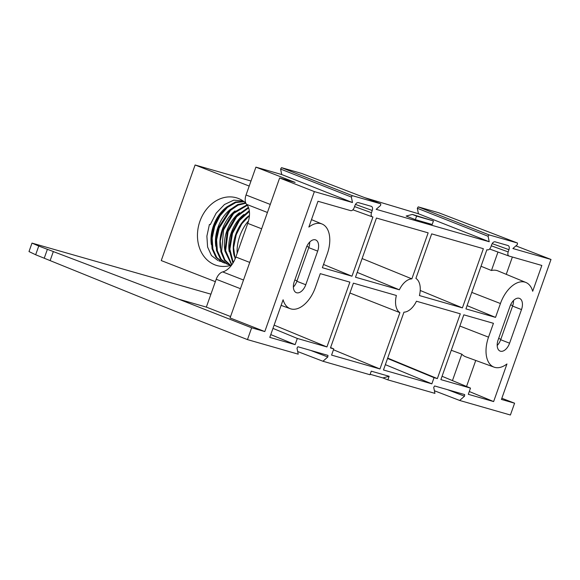 <?xml version="1.0" encoding="UTF-8"?>
<svg xmlns="http://www.w3.org/2000/svg" width="580" height="580" viewBox="0 0 580 580"><rect width="100%" height="100%" fill="white"/><g stroke="black" fill="none" stroke-linecap="round" stroke-linejoin="round"><path stroke-width="0.87" d="M281.72 174.544L352.495 202.536L314.367 191.603L279.64 177.98L295.126 182.417L255.911 167.141L281.72 174.544L280.597 169.063L281.503 167.656L301.854 173.5M364.682 197.635L418.441 213.752L489.215 241.744L376.159 209.322L380.596 205.436L380.763 203.819L352.277 195.649L351.371 197.055L352.495 202.536M418.441 213.752L417.317 208.263L418.224 206.864L438.574 212.708M501.845 398.272L514.591 403.201L501.432 399.432L551 259.463L512.88 248.53L517.316 244.644L517.483 243.027L488.998 234.856L488.092 236.256L489.215 241.744M297.685 351.545L322.937 361.246L369.996 374.745L371.265 371.171L389.144 376.297L387.875 379.871L434.942 393.37L433.709 387.367L434.616 385.961L464.682 394.581L464.515 396.198L447.455 389.644M314.367 191.603L264.799 331.571L251.648 327.801L247.464 339.604L298.221 354.162L296.989 348.16L297.895 346.753L327.983 355.388M240.432 288.688L216.21 279.255L206.342 307.11L178.713 299.186L53.324 251.582L50.127 260.608L174.529 310.996L247.464 339.604M50.127 260.608L44.232 258.223L47.386 249.327L38.751 246.043L35.663 254.75L44.232 258.223M35.663 254.75L29 251.568L31.994 243.1L38.751 246.043M371.468 206.371L358.295 202.594C356.946 202.449 355.823 203.428 354.938 205.523L354.148 207.742C353.263 209.837 352.147 210.815 350.791 210.678L317.985 201.267L308.85 227.07A27.39 15.899 -68.7 0 1 322.074 224.025A27.39 15.899 -68.7 0 1 327.272 253.873L322.371 267.721L351.973 276.211L372.933 217.029L372.309 216.847C371.12 216.253 370.83 214.875 371.454 212.708L372.237 210.489L355.46 204.406M508.189 245.579L495.015 241.795C493.667 241.657 492.543 242.636 491.659 244.731L490.868 246.95C489.984 249.045 488.86 250.024 487.512 249.886L486.888 249.704L465.928 308.894L495.53 317.383L500.438 303.529A27.39 15.899 -68.7 0 1 525.893 282.474A27.39 15.899 -68.7 0 1 532.694 291.269L541.836 265.459L509.03 256.055C507.834 255.461 507.551 254.083 508.174 251.908L508.957 249.697L492.181 243.614M412.337 214.44L433.441 220.929L432.187 224.475L415.36 219.646L406.138 216.057L412.337 214.44L416.614 216.108L415.36 219.646M387.875 379.871L382.887 377.928L389.144 376.297M370.163 374.281L382.887 377.928M47.386 249.327L53.556 251.604M210.924 294.169L31.994 243.1M483.365 248.689L431.672 233.87L415.903 278.393A18.98 11.02 111.3 0 1 419.427 295.553L462.405 307.879L483.365 248.689M379.951 368.967L331.571 355.098L333.768 348.899L330.455 347.949L353.401 283.156L396.379 295.481A18.98 11.02 111.3 0 0 399.896 312.642L379.951 368.967L333.457 349.776M349.914 292.994L399.896 312.642M320.269 273.651L315.368 287.506A27.39 15.899 -68.7 0 1 290.275 308.705A27.39 15.899 -68.7 0 1 283.105 299.766L269.787 337.379L295.133 344.643L297.322 338.452L326.931 346.942L349.878 282.141L320.269 273.651M431.853 383.851L383.474 369.982L403.948 312.171A17.429 10.121 111.3 0 0 416.447 301.23L460.302 313.809L437.356 378.61L434.043 377.66L431.853 383.851L385.359 364.661M362.108 258.557L411.858 278.864A17.429 10.121 111.3 0 0 399.359 289.797L355.496 277.226L376.456 218.036L428.149 232.856L411.858 278.864M357.207 272.39L399.359 289.797M467.081 305.638L495.53 317.383M469.278 391.514L493.631 401.57L468.292 394.306L470.489 388.107L440.88 379.617L463.826 314.824L493.435 323.314L488.527 337.161L459.86 326.032M493.631 401.57L506.956 363.957A27.39 15.899 -68.7 0 1 494.095 367.154A27.39 15.899 -68.7 0 1 488.527 337.161M372.142 216.782L352.908 209.822L372.309 216.847M371.388 206.342C372.577 206.937 372.86 208.314 372.237 210.489M508.863 255.99L489.629 249.023L509.03 256.055M508.109 245.55C509.298 246.145 509.581 247.522 508.957 249.697M498.126 339.916L510.03 306.284A10.244 5.945 -68.7 0 1 519.484 298.381A10.244 5.945 -68.7 0 1 521.5 309.568L509.588 343.2A10.244 5.945 -68.7 0 1 500.141 351.103A10.244 5.945 -68.7 0 1 498.126 339.916M294.306 281.467L306.218 247.834A10.244 5.945 -68.7 0 1 315.665 239.931A10.244 5.945 -68.7 0 1 317.68 251.118L305.769 284.751A10.244 5.945 -68.7 0 1 296.322 292.654A10.244 5.945 -68.7 0 1 294.306 281.467M514.591 403.201L510.407 415.012L459.657 400.454L464.515 396.198M438.552 212.693L517.505 243.035L438.524 212.686M380.784 203.826L301.803 173.478L380.784 203.826M327.961 355.38L327.794 356.997L310.735 350.436M322.937 361.246L327.794 356.997M515.903 245.876L551 259.463M264.799 331.571L230.071 317.949L279.64 177.98M206.342 307.11L230.564 316.549M178.713 299.186L251.648 327.801M267.423 212.469L246.609 204.363A19.075 11.071 -68.7 0 1 247.754 223.373L235.85 257.005A19.075 11.071 -68.7 0 1 222.691 271.911L243.499 280.017M216.21 279.255A9.396 5.452 -68.7 0 1 222.691 271.911M246.609 204.363A9.396 5.452 -68.7 0 1 246.043 194.996L270.265 204.436M255.911 167.141L246.043 194.996M434.405 390.753L459.657 400.454M309.698 242.07A10.244 5.945 -68.7 0 1 308.763 247.645L296.858 281.278A10.244 5.945 -68.7 0 1 293.371 287.042M513.517 300.52A10.244 5.945 -68.7 0 1 512.582 306.095L500.678 339.728A10.244 5.945 -68.7 0 1 497.19 345.492M475.745 360.455L466.537 386.468M512.379 257.012L506.246 274.333M497.974 252.054L491.448 270.498A28.043 16.276 -68.7 0 1 497.966 270.904L525.893 282.474M494.095 367.154L465.704 356.787A28.043 16.276 -68.7 0 1 461.818 354.17L452.451 380.603M270.773 334.595L295.133 344.643M481.023 266.263L491.448 270.498M451.276 350.262L461.818 354.17M387.679 358.099L437.356 378.61M420.217 290.471L462.405 307.879M323.524 264.465L351.973 276.211M274.123 325.141L326.931 346.942M442.061 376.282L470.489 388.107M272.97 328.396L297.322 338.452M387.549 358.469L434.043 377.66M330.586 347.579L333.768 348.899M433.441 220.929L416.614 216.108M245.775 203.029A35.242 28.652 -74 0 0 236.379 197.794A35.242 28.652 -74 0 0 199.926 221.248A35.242 28.652 -74 0 0 216.949 265.546A35.242 28.652 -74 0 0 231.594 265.103M249.204 186.071L195.105 164.988L250.995 181.018M215.361 281.648L161.254 260.572L195.105 164.988M237.176 253.243A29.508 17.132 -68.7 0 1 239.808 236.053A29.508 17.132 -68.7 0 1 248.53 220.871M249.436 215.586L241.751 223.844L236.19 234.806L233.617 247.595L235.081 258.963M217.928 260.529L211.461 255.555L207.596 247.022L206.886 236.111L209.438 224.387M226.142 207.466A29.58 19.278 111.7 0 0 213.447 225.78A29.58 19.278 111.7 0 0 211.381 244.644M218.849 260.884L220.668 261.457M222.387 262.262L215.919 257.288L212.055 248.755L211.345 237.851L213.897 226.12L219.32 215.289L226.852 206.864L235.415 202.021L243.81 201.441M230.594 209.199A29.58 19.278 111.7 0 0 217.899 227.512A29.58 19.278 111.7 0 0 215.84 246.384M244.151 201.695L235.835 202.529L227.396 207.444L220.008 215.789L214.687 226.432L212.157 238.155L212.904 249.074L216.811 257.636L223.307 262.624L225.12 263.189M226.845 264.001L220.378 259.028L216.514 250.495L215.796 239.583L218.348 227.86L229.97 209.757L237.735 204.566L245.615 202.884M235.052 210.939A29.58 19.278 111.7 0 0 222.357 229.252A29.58 19.278 111.7 0 0 220.291 248.117M245.869 203.239L238.112 205.146L230.499 210.381L219.146 228.165L216.615 239.895L217.362 250.814L221.27 259.369L227.766 264.357L229.579 264.93M230.564 265.423L224.445 260.231L220.857 251.727L220.284 241.026L222.807 229.593L232.993 212.882L247.015 204.841M239.511 212.671A29.58 19.278 111.7 0 0 226.816 230.985A29.58 19.278 111.7 0 0 224.75 249.857M247.341 205.298L233.573 213.476L223.605 229.905L221.589 251.495L224.924 259.978L230.688 265.386M231.659 265.009L224.873 250.915L227.266 231.326L236.082 216.094L248.414 207.35M243.963 214.411A29.58 19.278 111.7 0 0 231.268 232.718A29.58 19.278 111.7 0 0 229.201 251.589M248.631 207.944L236.64 216.724L228.056 231.637L225.635 250.64L231.862 264.726M232.942 263.102L229.064 249.581L231.717 233.066L239.025 219.646L249.284 210.67M249.451 215.39A29.58 19.278 111.7 0 0 235.726 234.458A29.58 19.278 111.7 0 0 234.335 256.36M249.386 211.446L239.518 220.386L232.515 233.377L229.868 249.262L233.276 262.544M243.172 200.992L233.798 200.129L224.482 204.501L216.173 213.15L210.236 224.692M281.503 167.656L352.277 195.649M418.224 206.864L488.998 234.856M512.735 305.653L510.625 304.826M500.83 339.278L498.648 338.43M500.438 303.529L471.765 292.4M297.018 280.829L294.829 279.981M249.733 262.414L235.85 257.005M308.915 247.203L306.805 246.377M261.645 228.781L247.754 223.373M317.68 251.118L308.763 247.645M305.769 284.751L296.858 281.278M521.5 309.568L512.582 306.095M509.588 343.2L500.678 339.728M488.092 236.256L417.317 208.263M351.371 197.055L280.597 169.063M491.282 245.789L508.174 251.908M354.561 206.589L371.454 212.708M290.275 308.705L281.126 305.363M322.074 224.025L311.482 219.639"/></g></svg>
